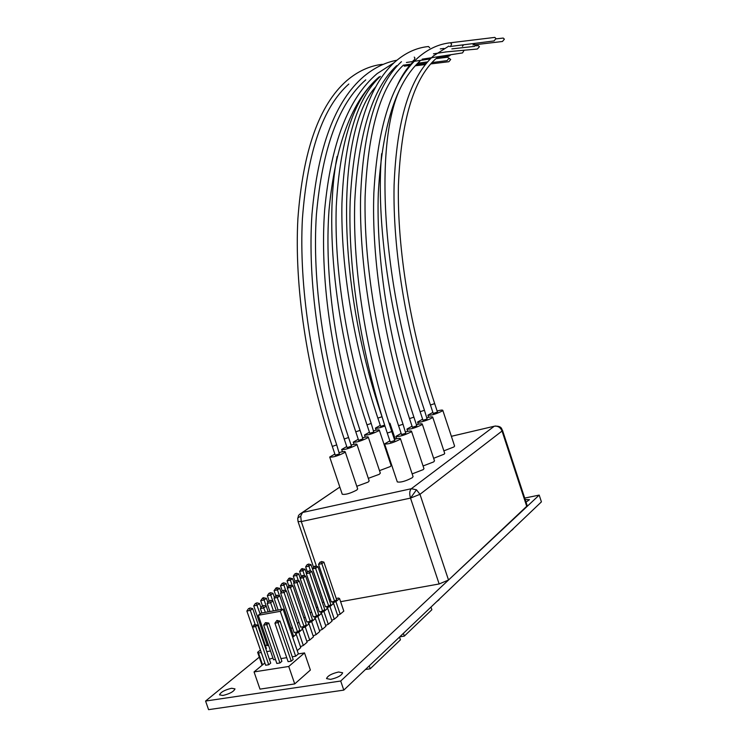 <?xml version="1.0" encoding="UTF-8"?>
<svg xmlns="http://www.w3.org/2000/svg" width="747" height="747" viewBox="0 0 747 747"><rect width="100%" height="100%" fill="white"/><g stroke="black" fill="none" stroke-linecap="round" stroke-linejoin="round"><path stroke-width="1.12" d="M222.877 695.485L219.506 694.85C220.729 692.124 224.763 689.929 231.607 688.258L235.006 688.883C233.802 691.601 229.759 693.804 222.877 695.485M525.206 499.584L529.483 499.668L526.037 502.133M330.576 679.378L326.542 678.603C327.625 675.83 331.64 673.635 338.578 672.001L342.649 672.776C341.566 675.54 337.541 677.744 330.576 679.378M343.797 690.116L541.416 501.872L539.194 495.093L340.707 681.021L343.797 690.116L208.572 709.65L205.584 701.05L259.302 657.145M524.711 498.081L539.194 495.093M340.707 681.021L205.584 701.05M502.488 430.328L502.04 431.038C500.462 427.387 497.876 425.79 494.281 426.229L411.326 488.725L416.481 489.789L419.973 494.318L410.505 498.1C409.281 493.711 409.552 490.583 411.326 488.725L302.526 512.489L300.714 516.13L301.293 521.565L298.025 521.518L297.708 518.409M340.613 601.68L439.152 583.967L448.527 580.027L527.242 505.803M300.714 516.13L297.764 518.054C299.192 515.729 296.55 516.14 302.432 512.517L339.829 487.072L299.799 514.179M499.398 426.696L495.298 425.986M436.584 601.737L439.021 599.794M510.892 530.949L512.89 529.38M399.514 637.042L400.448 639.815L370.204 668.78L369.233 665.894M365.442 669.508L370.204 668.78M430.972 607.078L431.869 609.729L404.332 636.099L403.408 633.335M399.72 636.846L404.332 636.099M283.076 609.15L298.38 653.914L295.663 656.23L280.302 611.317L283.076 609.15L261.067 613.128L258.247 615.295L280.302 611.317M264.868 662.944L254.055 671.917L259.984 689.126L294.729 683.916L310.378 670.05L304.524 652.915L298.38 653.914M272.916 658.032L269.368 659.209M275.456 659.48L273.523 659.788L258.247 615.295M304.524 652.915L288.744 666.464L294.729 683.916M280.956 658.593L286.727 657.668M292.236 656.781L295.663 656.23M268.743 664.755L270.703 663.112L257.622 625.024L255.623 626.574L268.743 664.755L265.652 665.241L252.551 627.116L254.195 624.679L255.623 626.574L252.551 627.116M274.924 623.185L288.099 661.665L291.246 661.17L293.169 659.517L280.013 621.074L278.052 622.634L274.924 623.185L276.857 620.505L280.013 621.074M268.771 623.054L265.783 622.634L266.791 624.613L268.771 623.054L281.89 661.319L279.938 662.972L276.829 663.467L263.682 625.164L266.791 624.613L279.938 662.972M254.055 671.917L288.744 666.464M254.195 624.679L257.622 625.024M291.246 661.17L277.305 620.43M265.334 622.718L263.682 625.164M337.588 615.285L340.184 614.193L343.807 611.121L339.558 598.562L338.596 598.048L336.215 598.478M331.733 620.271L334.282 619.207L337.877 616.154L333.592 603.492L329.969 606.489L326.747 607.825L327.69 608.366L323.927 611.476L320.678 612.829L321.537 613.455L317.886 616.471L314.515 617.909L315.365 618.563L311.658 621.625L308.259 623.082L309.006 623.82L305.234 626.929L301.9 628.33L302.628 629.086L298.809 632.251L295.438 633.661L296.251 634.362L292.703 637.294M325.599 625.416L328.278 624.287L332.023 621.121L327.69 608.366M319.464 630.599L322.284 629.376L325.907 626.303L321.537 613.455M313.124 635.912L316.093 634.623L319.772 631.504L315.365 618.563M306.793 641.271L309.706 640.039L313.451 636.864L309.006 623.82M300.462 646.669L303.319 645.464L307.12 642.233L302.628 629.086M297.25 650.609L300.78 647.612L296.251 634.362M329.194 599.748L330.482 599.524M261.282 652.514L258.471 652.981L262.552 664.867M270.507 650.992L266.754 651.608M298.94 622.167L297.437 623.4M310.294 621.401L312.414 619.646L299.23 580.933L297.063 582.585L293.674 583.23L306.886 621.99L310.294 621.401L297.063 582.585L296.092 580.83L295.177 580.998L293.674 583.23M311.564 611.896L310.164 613.035M322.648 611.205L324.712 609.505L311.751 571.38L309.65 572.977L306.298 573.631L319.286 611.802L322.648 611.205L309.65 572.977L308.688 571.259L307.773 571.436L306.298 573.631M303.945 618.096L305.206 617.069M300.135 578.318L313.226 616.779L316.607 616.191L318.698 614.464L305.635 576.049L303.506 577.674L300.135 578.318L302.274 575.61L305.635 576.049M316.467 607.899L317.634 606.947M312.554 568.869L325.421 606.751L328.773 606.153L330.8 604.482L317.961 566.646L315.897 568.215L312.554 568.869L314.655 566.217L317.961 566.646M311.004 564.657L308.623 564.06L307.997 564.527L308.941 566.207L311.004 564.657L323.694 602.017L322.499 602.988M334.628 601.326L336.626 599.673L323.89 562.117L321.854 563.668L318.539 564.321L331.295 601.923L334.628 601.326L321.854 563.668L320.883 561.987L319.987 562.164L318.539 564.321M291.013 628.629L292.385 627.508M287.306 588.076L300.639 627.135L304.057 626.546L306.214 624.763L292.917 585.751L290.714 587.431L287.306 588.076L289.5 585.312L292.917 585.751M292.329 636.22L293.328 635.398L279.78 595.77L277.51 597.507L274.065 598.151L276.306 595.331L279.78 595.77M297.53 631.925L299.724 630.113L286.306 590.793L284.065 592.502L280.639 593.146L294.094 632.513L297.53 631.925L284.065 592.502L283.104 590.7L282.17 590.877L280.639 593.146M260.955 607.713L259.498 603.473L257.164 605.229L253.737 605.864L267.389 645.632L268.593 645.436M265.885 649.087L266.436 648.639L252.691 608.609L250.32 610.392L255.138 624.436M246.874 611.027L248.443 608.702L250.105 607.983L249.377 608.534L250.32 610.392L246.874 611.027L260.787 651.085M260.311 650.133L257.631 652.299L258.471 652.981M339.558 598.562L335.907 601.578L332.714 602.894L333.592 603.492M265.502 645.922L267.053 644.661M257.631 652.299L262.085 665.25M335.907 601.578L340.184 614.193M287.53 587.74L286.064 583.454L283.879 585.097L285.774 590.672M300.201 578.225L298.725 573.901L296.606 575.507L298.38 580.727M288.772 585.9L287.044 580.83L289.201 578.141L292.544 578.57L293.973 582.781M301.349 576.507L299.612 571.39L301.713 568.747L305 569.177L306.447 573.416M307.997 564.527L307.101 564.704L305.654 566.852L308.941 566.207L310.603 571.091M275.83 595.695L274.084 590.578L276.278 587.824L279.677 588.262L281.115 592.446M262.477 605.826L260.694 600.635L262.944 597.824L266.399 598.272L267.828 602.427M278.136 610.038L274.065 598.151M274.457 597.572L272.991 593.305L270.731 595.004L272.767 600.943M259.498 603.473L256.94 602.857L256.23 603.399L260.124 613.857M273.43 610.897L270.638 602.745L267.174 603.389L269.966 611.522M261.898 612.979L260.376 608.553L261.964 606.228L263.626 605.5L266.212 606.125L268.173 611.84M286.064 583.454L283.599 582.837L282.926 583.351L283.879 585.097L280.517 585.741L282.254 590.812M298.725 573.901L296.307 573.304L295.653 573.789L296.606 575.507L293.282 576.142L295.018 581.241M292.544 578.57L290.387 580.195L292.226 585.583M316.607 616.191L302.535 575.937L303.189 575.433M305 569.177L302.918 570.745L304.636 575.797M328.773 606.153L314.926 566.525L315.561 566.039M305.654 566.852L307.409 571.987M279.677 588.262L277.454 589.934L279.425 595.686M304.057 626.546L289.752 585.648L290.424 585.134M266.399 598.272L264.111 600L266.203 606.125L263.868 607.918L260.376 608.553M281.582 609.421L276.549 595.686L277.24 595.154M272.991 593.305L270.489 592.688L269.788 593.211L270.731 595.004L267.342 595.639L269.107 600.793M276.175 610.392L272.954 600.98L270.638 602.745L269.676 600.905L268.743 601.074L267.174 603.389M250.105 607.983L252.691 608.609M265.381 612.344L262.907 606.05L263.626 605.5M282.926 583.351L282.021 583.519L280.517 585.741M283.599 582.837L282.021 583.519M295.177 580.998L296.092 580.83M299.23 580.933L296.764 580.316M295.653 573.789L294.757 573.967L293.282 576.142M296.307 573.304L294.757 573.967M307.773 571.436L308.688 571.259M311.751 571.38L309.333 570.773M290.097 577.963L289.434 578.458L290.387 580.195L287.044 580.83M288.538 578.636L289.434 578.458M301.62 576.114L302.535 575.937M302.61 568.57L301.965 569.055L302.918 570.745L299.612 571.39M301.069 569.233L301.965 569.055M314.02 566.693L314.926 566.525M308.623 564.06L307.101 564.704M319.987 562.164L320.883 561.987M323.89 562.117L321.509 561.511M277.193 587.656L276.511 588.169L277.454 589.934L274.084 590.578M275.596 588.337L276.511 588.169M288.828 585.825L289.752 585.648M263.868 597.656L263.168 598.188L264.111 600L260.694 600.635M262.244 598.356L263.168 598.188M275.615 595.863L276.549 595.686M269.788 593.211L268.873 593.379L267.342 595.639M270.489 592.688L268.873 593.379M282.17 590.877L283.104 590.7M286.306 590.793L283.785 590.177M256.23 603.399L255.297 603.567L253.737 605.864M256.94 602.857L255.297 603.567M268.743 601.074L269.676 600.905M272.954 600.98L270.386 600.364M248.443 608.702L249.377 608.534M261.964 606.228L262.907 606.05M329.969 606.489L334.282 619.207M323.927 611.476L328.278 624.287M303.319 645.464L298.809 632.251M317.886 616.471L322.284 629.376M309.706 640.039L305.234 626.929M311.658 621.625L316.093 634.623M443.867 450.861L453.933 446.949L454.587 446.015M437.126 410.999C440.609 410.056 442.504 409.832 442.794 410.336L442.084 411.093C435.772 414.165 431.047 415.528 427.91 415.183L432.877 412.409M430.44 405.033L433.223 413.446L437.471 412.036M474.102 44.857L502.46 41.487L504.374 39.189L503.226 38.06L502.124 38.181M433.633 458.303L444.157 454.167L444.68 453.308M426.929 417.76C430.477 416.798 432.392 416.574 432.69 417.087L432.111 417.778C429.432 419.879 417.302 423.428 417.582 422.027L422.625 419.198M420.141 411.718L422.979 420.262L427.125 419.048L424.455 410.29C380.475 280.349 374.303 140.679 400.607 87.716M445.203 51.982L477.38 49.022L479.415 46.734L478.341 45.623L477.128 45.726M423.063 465.969L433.699 461.898L434.474 460.824M416.415 424.726C420.019 423.745 421.971 423.521 422.27 424.063L421.429 424.94C414.884 428.124 410.047 429.506 406.938 429.095L412.045 426.192M413.903 417.162L409.524 418.6L412.409 427.293L416.789 425.855L413.903 417.162C388.711 341.118 376.021 258.257 378.318 192.95C382.119 126.803 396.013 82.842 420.001 61.049M450.777 46.417L494.066 40.926L495.98 38.573L494.794 37.397L493.692 37.527M412.167 473.887L423.241 469.62L423.932 468.574M405.574 431.915C409.235 430.916 411.214 430.692 411.522 431.252L410.766 432.093C404.164 435.37 399.225 436.799 395.947 436.388L401.13 433.409M398.581 425.743L401.512 434.539L405.742 433.316L403.025 424.249C377.384 347.047 363.817 263.037 365.096 197.152C367.851 130.473 380.634 86.456 403.417 65.101M451.842 48.882L474.513 46.37L476.605 44.559M384.63 443.998L397.301 481.918C400.607 482.627 405.593 481.227 412.269 477.716L413.063 476.577M394.379 439.339C398.095 438.321 400.112 438.097 400.429 438.666L399.57 439.6C392.819 442.934 387.833 444.372 384.602 443.914L389.869 440.861M394.78 440.534L391.792 431.57L387.263 433.064L390.251 442.028L394.771 440.506M472.954 44.997L475.027 43.345M329.735 457.117L342.238 494.225C345.329 494.869 350.156 493.487 356.739 490.079L357.664 488.883M339.287 452.523C342.91 451.505 344.881 451.263 345.198 451.804L344.208 452.803C337.56 456.053 332.723 457.463 329.707 457.043L334.871 454.045M332.303 446.417L335.244 455.166L339.381 453.952L336.72 444.904C311.116 368.607 298.931 285.139 302.395 218.974C307.428 151.958 322.909 106.98 348.821 84.028M356.786 486.278L368.159 482.086L369.167 480.853M351.099 445.053C354.666 444.054 356.608 443.811 356.917 444.334L355.843 445.371C349.26 448.527 344.535 449.89 341.668 449.47L346.748 446.547M348.569 437.527L344.218 438.993L347.112 447.63L351.473 446.164L348.569 437.527C323.423 362.407 312.041 280.125 316.401 214.566C322.359 148.121 338.821 103.217 365.769 79.864M436.724 57.958L449.031 56.128L450.861 54.718M368.318 478.341L379.289 474.298L380.316 473.075M362.556 437.817C366.067 436.827 367.972 436.593 368.271 437.098L367.179 438.125C360.689 441.197 356.048 442.532 353.266 442.131L358.271 439.273M355.777 431.841L358.625 440.328L362.902 438.872M422.167 59.172L462.552 52.906L464.13 50.245M379.504 470.638L390.392 466.53L391.129 465.53M373.659 430.795C377.123 429.824 378.99 429.581 379.289 430.076L378.486 430.907C372.183 433.97 367.524 435.342 364.508 435.006L369.438 432.224M366.982 424.884L369.784 433.241L373.78 432.074L371.203 423.456C346.599 349.699 334.133 269.415 336.262 206.293C339.857 142.388 353.303 100.107 376.581 79.453M431.999 62.571L447.079 60.628L448.9 58.35L447.724 57.202L446.687 57.332M390.345 463.168L390.989 463.028M384.957 426.051C379.513 427.984 376.329 428.675 375.414 428.106L380.279 425.379M388.991 423.017L389.981 423.269L389.308 423.997M382.025 416.751L377.851 418.115L380.615 426.369L384.668 425.136M430.804 63.906L448.872 61.721L450.712 59.48L448.9 58.341M416.481 489.789L410.505 498.1L301.293 521.565L316.467 566.263M439.152 583.967L410.505 498.1M448.527 580.027L419.973 494.318L502.04 431.038L526.84 506.671M451.384 436.313L494.281 426.229L451.375 436.304M448.826 46.099L433.605 55.773C409.786 77.305 396.61 120.444 394.089 185.191C392.707 249.068 405.733 330.221 430.431 405.014L434.679 403.623C410.131 329.259 397.152 248.536 398.412 185.312C401.092 121.303 413.446 79.219 435.473 59.069M462.449 46.314L463.57 44.792M381.652 153.667C375.657 220.841 389.701 320.668 420.141 411.7L424.455 410.29M449.619 46.566L450.581 46.51L451.618 44.045L450.357 42.784L449.199 42.934M401.438 61.693C376.805 84.467 363.182 129.586 360.577 197.04C359.167 263.598 372.772 348.074 398.571 425.715L403.025 424.249M429.749 47.808L428.479 46.529L427.256 46.669M381.213 64.475L382.305 64.326C369.662 65.811 357.794 71.264 346.72 80.685C319.165 104.851 302.89 150.866 297.894 218.74C294.281 285.625 306.513 369.616 332.294 446.398L336.72 444.904M394.145 62.655L377.095 73.636C348.391 98.006 330.912 143.461 324.646 210C319.809 275.512 330.837 357.206 355.768 431.822L360.063 430.384C335.3 356.263 324.319 275.092 329.007 210.299C335.272 144.61 351.996 100.135 379.177 76.885M413.175 60.572L413.978 60.498L414.949 58.089L414.249 57.099M337.112 156.422C324.17 223.941 334.721 329.464 366.982 424.866L371.203 423.456M404.248 66.138L405.154 66.091L406.209 64.802M527.27 505.906L502.516 430.403C501.517 429.824 502.563 425.613 494.402 426.192L494.299 426.22M298.053 521.593L313.591 567.337M438.937 599.645L439.899 598.571M512.834 529.268L513.777 528.194M428.619 417.321L427.938 415.257M454.615 446.108L442.794 410.336M496.055 38.872L503.226 38.06M437.471 412.055L434.679 403.623M418.32 424.24L417.61 422.111M444.717 453.401L432.69 417.087M476.203 45.81L478.341 45.623M397.777 84.299C402.484 74.439 407.937 66.632 414.118 60.89M407.694 431.374L406.966 429.18M434.502 460.918L422.27 424.063M494.794 37.397L450.357 42.784C438.834 44.008 428.05 48.975 418.012 57.696C392.278 80.816 377.562 125.841 373.864 192.782C371.436 258.779 384.163 342.098 409.524 418.6M396.732 438.741L395.975 436.472M423.969 468.677L411.522 431.252M413.091 476.689L400.429 438.666M391.792 431.57C365.825 353.536 352.621 268.397 354.76 201.298C358.439 133.368 372.408 88.155 396.676 65.652M428.479 46.529C416.396 47.696 405.107 52.934 394.612 62.225C368.551 86.082 353.733 132.387 350.166 201.139C347.887 268.948 361.137 354.564 387.263 433.064M440.291 48.882L443.923 48.443M357.692 488.968L345.198 451.804M396.125 66.175L397.077 66.044M403.324 65.194L410.869 64.167M417.732 63.234L427.555 61.898M342.434 451.739L341.696 449.545M369.195 480.947L356.917 444.334M396.844 60.246C385.107 62.431 374.051 67.874 363.668 76.577C335.151 101.078 317.914 146.982 311.966 214.286C307.456 280.564 318.885 363.378 344.218 438.993M406.415 62.477L430.309 58.92M353.994 444.325L353.284 442.205M380.344 473.159L368.271 437.098M433.456 53.831L446.51 51.86M362.911 438.891L360.063 430.384M365.218 437.135L364.527 435.081M391.157 465.614L379.289 430.076M435.921 58.658L447.724 57.202M405.341 65.997L409.748 65.437M416.443 64.569L426.369 63.29M376.096 430.16L375.433 428.171M395.256 439.096L389.981 423.269M382.016 416.733C334.03 276.651 337.597 128.559 375.61 86.941M448.928 58.434L449.563 58.359M377.851 418.115C353.555 345.142 340.679 265.969 341.93 203.492C344.283 140.165 357.103 97.782 380.372 76.362M415.332 65.783L425.332 64.569"/></g></svg>
